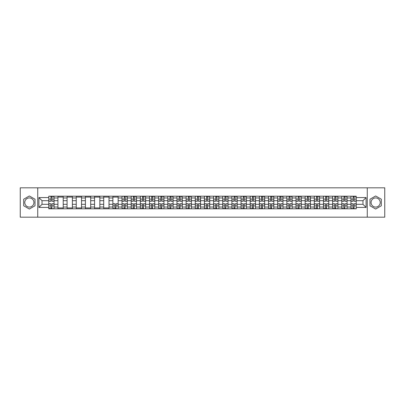 <?xml version="1.0" encoding="UTF-8"?>
<svg xmlns="http://www.w3.org/2000/svg" width="405" height="405" viewBox="0 0 405 405"><rect width="100%" height="100%" fill="white"/><g stroke="black" fill="none" stroke-linecap="round" stroke-linejoin="round"><path stroke-width="0.61" d="M29.347 207.077A4.576 4.576 0 0 1 24.771 202.5A4.576 4.576 0 0 1 29.347 197.923A4.576 4.576 0 0 1 33.924 202.5A4.576 4.576 0 0 1 29.347 207.077M375.653 207.077A4.576 4.576 0 0 1 371.076 202.5A4.576 4.576 0 0 1 375.653 197.923A4.576 4.576 0 0 1 380.229 202.5A4.576 4.576 0 0 1 375.653 207.077M367.259 217.176L384.75 217.176L384.75 187.824L20.25 187.824L20.25 217.176L367.259 217.176L367.259 187.824M57.93 208.808L57.93 197.979L54.057 197.979L54.057 208.808M54.057 197.979L54.057 196.192M57.93 197.979L57.93 196.192M63.215 196.192L63.215 208.808M67.088 208.808L67.088 196.192M72.374 196.192L72.374 208.808M76.246 208.808L76.246 196.192M81.526 196.192L81.526 208.808M85.404 208.808L85.404 196.192M90.685 196.192L90.685 208.808M94.557 208.808L94.557 196.192M99.843 196.192L99.843 208.808M103.715 208.808L103.715 196.192M108.996 196.192L108.996 208.808M112.873 208.808L112.873 196.192M118.154 196.192L118.154 208.808M122.026 208.808L122.026 196.192M127.312 196.192L127.312 208.808M131.185 208.808L131.185 196.192M136.47 196.192L136.47 208.808M140.343 208.808L140.343 196.192M145.623 196.192L145.623 208.808M149.496 208.808L149.496 196.192M154.781 196.192L154.781 208.808M158.654 208.808L158.654 196.192M163.939 196.192L163.939 208.808M167.812 208.808L167.812 196.192M173.092 196.192L173.092 208.808M176.97 208.808L176.97 196.192M182.25 196.192L182.25 208.808M186.123 208.808L186.123 196.192M191.408 196.192L191.408 208.808M195.281 208.808L195.281 196.192M200.561 196.192L200.561 208.808M204.439 208.808L204.439 196.192M209.719 196.192L209.719 208.808M213.592 208.808L213.592 196.192M218.877 196.192L218.877 208.808M222.75 208.808L222.75 196.192M228.03 196.192L228.03 208.808M231.908 208.808L231.908 196.192M237.188 196.192L237.188 208.808M241.061 208.808L241.061 196.192M246.346 196.192L246.346 208.808M250.219 208.808L250.219 196.192M255.504 196.192L255.504 208.808M259.377 208.808L259.377 196.192M264.657 196.192L264.657 208.808M268.53 208.808L268.53 196.192M273.815 196.192L273.815 208.808M277.688 208.808L277.688 196.192M282.974 196.192L282.974 208.808M286.846 208.808L286.846 196.192M292.126 196.192L292.126 208.808M296.004 208.808L296.004 196.192M301.285 196.192L301.285 208.808M305.157 208.808L305.157 196.192M310.443 196.192L310.443 208.808M314.315 208.808L314.315 196.192M319.596 196.192L319.596 208.808M323.474 208.808L323.474 196.192M328.754 196.192L328.754 208.808M332.626 208.808L332.626 196.192M337.912 196.192L337.912 208.808M341.785 208.808L341.785 196.192M347.07 196.192L347.07 208.808M350.943 208.808L350.943 196.192M350.943 204.317L347.07 204.317M341.785 204.317L337.912 204.317M332.626 204.317L328.754 204.317M323.474 204.317L319.596 204.317M314.315 204.317L310.443 204.317M305.157 204.317L301.285 204.317M296.004 204.317L292.126 204.317M286.846 204.317L282.974 204.317M277.688 204.317L273.815 204.317M268.53 204.317L264.657 204.317M259.377 204.317L255.504 204.317M250.219 204.317L246.346 204.317M241.061 204.317L237.188 204.317M231.908 204.317L228.03 204.317M222.75 204.317L218.877 204.317M213.592 204.317L209.719 204.317M204.439 204.317L200.561 204.317M195.281 204.317L191.408 204.317M186.123 204.317L182.25 204.317M176.97 204.317L173.092 204.317M167.812 204.317L163.939 204.317M158.654 204.317L154.781 204.317M149.496 204.317L145.623 204.317M140.343 204.317L136.47 204.317M131.185 204.317L127.312 204.317M122.026 204.317L118.154 204.317M112.873 204.317L108.996 204.317M103.715 204.317L99.843 204.317M94.557 204.317L90.685 204.317M85.404 204.317L81.526 204.317M76.246 204.317L72.374 204.317M67.088 204.317L63.215 204.317M57.93 204.317L54.057 204.317M350.943 200.683L347.07 200.683M341.785 200.683L337.912 200.683M332.626 200.683L328.754 200.683M323.474 200.683L319.596 200.683M314.315 200.683L310.443 200.683M305.157 200.683L301.285 200.683M296.004 200.683L292.126 200.683M286.846 200.683L282.974 200.683M277.688 200.683L273.815 200.683M268.53 200.683L264.657 200.683M259.377 200.683L255.504 200.683M250.219 200.683L246.346 200.683M241.061 200.683L237.188 200.683M231.908 200.683L228.03 200.683M222.75 200.683L218.877 200.683M213.592 200.683L209.719 200.683M204.439 200.683L200.561 200.683M195.281 200.683L191.408 200.683M186.123 200.683L182.25 200.683M176.97 200.683L173.092 200.683M167.812 200.683L163.939 200.683M158.654 200.683L154.781 200.683M149.496 200.683L145.623 200.683M140.343 200.683L136.47 200.683M131.185 200.683L127.312 200.683M122.026 200.683L118.154 200.683M112.873 200.683L108.996 200.683M103.715 200.683L99.843 200.683M94.557 200.683L90.685 200.683M85.404 200.683L81.526 200.683M76.246 200.683L72.374 200.683M67.088 200.683L63.215 200.683M57.93 200.683L54.057 200.683M42.024 204.317L48.777 204.317L48.777 200.683L42.024 200.683L42.024 204.317L38.915 207.431L38.915 197.569L48.777 197.569L48.777 200.683M356.223 200.683L356.223 204.317L362.976 204.317L362.976 200.683L356.223 200.683L356.223 196.192L48.777 196.192L48.777 197.569M356.223 197.569L366.085 197.569L366.085 207.431L356.223 207.431L356.223 204.317M48.777 204.317L48.777 208.808L356.223 208.808L356.223 207.431M48.777 207.431L38.915 207.431M37.741 217.176L37.741 187.824M35.012 199.23L29.347 195.959L23.682 199.23L23.682 205.77L29.347 209.041L35.012 205.77L35.012 199.23M381.318 199.23L375.653 195.959L369.988 199.23L369.988 205.77L375.653 209.041L381.318 205.77L381.318 199.23M51.916 207.927L50.919 207.927M50.919 197.073L51.916 197.073M63.215 207.927L57.93 207.927M57.93 197.073L63.215 197.073M72.374 207.927L67.088 207.927M67.088 197.073L72.374 197.073M81.526 207.927L76.246 207.927M76.246 197.073L81.526 197.073M90.685 207.927L85.404 207.927M85.404 197.073L90.685 197.073M99.843 207.927L94.557 207.927M94.557 197.073L99.843 197.073M108.996 207.927L103.715 207.927M103.715 197.073L108.996 197.073M116.012 207.927L115.015 207.927M112.873 197.073L118.154 197.073M125.17 207.927L124.173 207.927M124.173 197.073L125.17 197.073M134.323 207.927L133.326 207.927M133.326 197.073L134.323 197.073M143.481 207.927L142.484 207.927M142.484 197.073L143.481 197.073M152.639 207.927L151.642 207.927M151.642 197.073L152.639 197.073M161.792 207.927L160.795 207.927M160.795 197.073L161.792 197.073M170.951 207.927L169.953 207.927M169.953 197.073L170.951 197.073M180.109 207.927L179.111 207.927M179.111 197.073L180.109 197.073M189.267 207.927L188.264 207.927M188.264 197.073L189.267 197.073M198.42 207.927L197.422 207.927M197.422 197.073L198.42 197.073M207.578 207.927L206.58 207.927M206.58 197.073L207.578 197.073M216.736 207.927L215.733 207.927M215.733 197.073L216.736 197.073M225.889 207.927L224.891 207.927M224.891 197.073L225.889 197.073M235.047 207.927L234.049 207.927M234.049 197.073L235.047 197.073M244.205 207.927L243.208 207.927M243.208 197.073L244.205 197.073M253.358 207.927L252.361 207.927M252.361 197.073L253.358 197.073M262.516 207.927L261.519 207.927M261.519 197.073L262.516 197.073M271.674 207.927L270.677 207.927M270.677 197.073L271.674 197.073M280.827 207.927L279.83 207.927M279.83 197.073L280.827 197.073M289.985 207.927L288.988 207.927M288.988 197.073L289.985 197.073M299.143 207.927L298.146 207.927M298.146 197.073L299.143 197.073M308.301 207.927L307.299 207.927M307.299 197.073L308.301 197.073M317.454 207.927L316.457 207.927M316.457 197.073L317.454 197.073M326.612 207.927L325.615 207.927M325.615 197.073L326.612 197.073M335.77 207.927L334.773 207.927M334.773 197.073L335.77 197.073M344.923 207.927L343.926 207.927M343.926 197.073L344.923 197.073M354.081 207.927L353.084 207.927M353.084 197.073L354.081 197.073M38.915 197.569L42.024 200.683M362.976 204.317L366.085 207.431M362.976 200.683L366.085 197.569M51.916 201.239L51.916 196.248L54.027 196.248L54.027 201.239L51.916 201.239M50.919 197.012L51.916 197.012M52.858 197.012L53.268 197.012M52.766 196.248L48.808 196.248L48.808 201.239L50.919 201.239L50.919 196.248L50.068 196.248M50.919 203.761L50.919 208.752L48.808 208.752L48.808 203.761L50.919 203.761M51.916 207.988L50.919 207.988M49.977 207.988L49.567 207.988M50.068 208.752L54.027 208.752L54.027 203.761L51.916 203.761L51.916 208.752L52.766 208.752M125.17 201.239L125.17 196.248L127.281 196.248L127.281 201.239L125.17 201.239M124.173 197.012L125.17 197.012M126.107 197.012L126.517 197.012M126.021 196.248L122.057 196.248L122.057 201.239L124.173 201.239L124.173 196.248L123.317 196.248M134.323 201.239L134.323 196.248L136.439 196.248L136.439 201.239L134.323 201.239M133.326 197.012L134.323 197.012M135.265 197.012L135.675 197.012M135.174 196.248L131.215 196.248L131.215 201.239L133.326 201.239L133.326 196.248L132.476 196.248M143.481 201.239L143.481 196.248L145.592 196.248L145.592 201.239L143.481 201.239M142.484 197.012L143.481 197.012M144.423 197.012L144.833 197.012M144.332 196.248L140.373 196.248L140.373 201.239L142.484 201.239L142.484 196.248L141.634 196.248M152.639 201.239L152.639 196.248L154.75 196.248L154.75 201.239L152.639 201.239M151.642 197.012L152.639 197.012M153.576 197.012L153.986 197.012M153.49 196.248L149.526 196.248L149.526 201.239L151.642 201.239L151.642 196.248L150.792 196.248M161.792 201.239L161.792 196.248L163.909 196.248L163.909 201.239L161.792 201.239M160.795 197.012L161.792 197.012M162.734 197.012L163.144 197.012M162.648 196.248L158.684 196.248L158.684 201.239L160.795 201.239L160.795 196.248L159.945 196.248M170.951 201.239L170.951 196.248L173.067 196.248L173.067 201.239L170.951 201.239M169.953 197.012L170.951 197.012M171.892 197.012L172.302 197.012M171.801 196.248L167.842 196.248L167.842 201.239L169.953 201.239L169.953 196.248L169.103 196.248M180.109 201.239L180.109 196.248L182.22 196.248L182.22 201.239L180.109 201.239M179.111 197.012L180.109 197.012M181.045 197.012L181.455 197.012M180.959 196.248L176.995 196.248L176.995 201.239L179.111 201.239L179.111 196.248L178.261 196.248M189.267 201.239L189.267 196.248L191.378 196.248L191.378 201.239L189.267 201.239M188.264 197.012L189.267 197.012M190.203 197.012L190.613 197.012M190.117 196.248L186.153 196.248L186.153 201.239L188.264 201.239L188.264 196.248L187.414 196.248M198.42 201.239L198.42 196.248L200.536 196.248L200.536 201.239L198.42 201.239M197.422 197.012L198.42 197.012M199.361 197.012L199.771 197.012M199.27 196.248L195.311 196.248L195.311 201.239L197.422 201.239L197.422 196.248L196.572 196.248M207.578 201.239L207.578 196.248L209.689 196.248L209.689 201.239L207.578 201.239M206.58 197.012L207.578 197.012M208.514 197.012L208.929 197.012M208.428 196.248L204.464 196.248L204.464 201.239L206.58 201.239L206.58 196.248L205.73 196.248M216.736 201.239L216.736 196.248L218.847 196.248L218.847 201.239L216.736 201.239M215.733 197.012L216.736 197.012M217.672 197.012L218.082 197.012M217.586 196.248L213.622 196.248L213.622 201.239L215.733 201.239L215.733 196.248L214.883 196.248M225.889 201.239L225.889 196.248L228.005 196.248L228.005 201.239L225.889 201.239M224.891 197.012L225.889 197.012M226.83 197.012L227.24 197.012M226.739 196.248L222.78 196.248L222.78 201.239L224.891 201.239L224.891 196.248L224.041 196.248M235.047 201.239L235.047 196.248L237.158 196.248L237.158 201.239L235.047 201.239M234.049 197.012L235.047 197.012M235.983 197.012L236.398 197.012M235.897 196.248L231.933 196.248L231.933 201.239L234.049 201.239L234.049 196.248L233.199 196.248M244.205 201.239L244.205 196.248L246.316 196.248L246.316 201.239L244.205 201.239M243.208 197.012L244.205 197.012M245.141 197.012L245.552 197.012M245.055 196.248L241.091 196.248L241.091 201.239L243.208 201.239L243.208 196.248L242.352 196.248M115.015 203.761L115.015 208.752L112.899 208.752L112.899 203.761L115.015 203.761M116.012 207.988L115.015 207.988M114.073 207.988L113.663 207.988M114.164 208.752L118.123 208.752L118.123 203.761L116.012 203.761L116.012 208.752L116.863 208.752M124.173 203.761L124.173 208.752L122.057 208.752L122.057 203.761L124.173 203.761M125.17 207.988L124.173 207.988M123.231 207.988L122.821 207.988M123.317 208.752L127.281 208.752L127.281 203.761L125.17 203.761L125.17 208.752L126.021 208.752M133.326 203.761L133.326 208.752L131.215 208.752L131.215 203.761L133.326 203.761M134.323 207.988L133.326 207.988M132.389 207.988L131.979 207.988M132.476 208.752L136.439 208.752L136.439 203.761L134.323 203.761L134.323 208.752L135.174 208.752M142.484 203.761L142.484 208.752L140.373 208.752L140.373 203.761L142.484 203.761M143.481 207.988L142.484 207.988M141.542 207.988L141.132 207.988M141.634 208.752L145.592 208.752L145.592 203.761L143.481 203.761L143.481 208.752L144.332 208.752M151.642 203.761L151.642 208.752L149.526 208.752L149.526 203.761L151.642 203.761M152.639 207.988L151.642 207.988M150.701 207.988L150.29 207.988M150.792 208.752L154.75 208.752L154.75 203.761L152.639 203.761L152.639 208.752L153.49 208.752M160.795 203.761L160.795 208.752L158.684 208.752L158.684 203.761L160.795 203.761M161.792 207.988L160.795 207.988M159.859 207.988L159.448 207.988M159.945 208.752L163.909 208.752L163.909 203.761L161.792 203.761L161.792 208.752L162.648 208.752M169.953 203.761L169.953 208.752L167.842 208.752L167.842 203.761L169.953 203.761M170.951 207.988L169.953 207.988M169.017 207.988L168.602 207.988M169.103 208.752L173.067 208.752L173.067 203.761L170.951 203.761L170.951 208.752L171.801 208.752M179.111 203.761L179.111 208.752L176.995 208.752L176.995 203.761L179.111 203.761M180.109 207.988L179.111 207.988M178.17 207.988L177.76 207.988M178.261 208.752L182.22 208.752L182.22 203.761L180.109 203.761L180.109 208.752L180.959 208.752M188.264 203.761L188.264 208.752L186.153 208.752L186.153 203.761L188.264 203.761M189.267 207.988L188.264 207.988M187.328 207.988L186.918 207.988M187.414 208.752L191.378 208.752L191.378 203.761L189.267 203.761L189.267 208.752L190.117 208.752M197.422 203.761L197.422 208.752L195.311 208.752L195.311 203.761L197.422 203.761M198.42 207.988L197.422 207.988M196.486 207.988L196.071 207.988M196.572 208.752L200.536 208.752L200.536 203.761L198.42 203.761L198.42 208.752L199.27 208.752M206.58 203.761L206.58 208.752L204.464 208.752L204.464 203.761L206.58 203.761M207.578 207.988L206.58 207.988M205.639 207.988L205.229 207.988M205.73 208.752L209.689 208.752L209.689 203.761L207.578 203.761L207.578 208.752L208.428 208.752M215.733 203.761L215.733 208.752L213.622 208.752L213.622 203.761L215.733 203.761M216.736 207.988L215.733 207.988M214.797 207.988L214.387 207.988M214.883 208.752L218.847 208.752L218.847 203.761L216.736 203.761L216.736 208.752L217.586 208.752M224.891 203.761L224.891 208.752L222.78 208.752L222.78 203.761L224.891 203.761M225.889 207.988L224.891 207.988M223.955 207.988L223.545 207.988M224.041 208.752L228.005 208.752L228.005 203.761L225.889 203.761L225.889 208.752L226.739 208.752M234.049 203.761L234.049 208.752L231.933 208.752L231.933 203.761L234.049 203.761M235.047 207.988L234.049 207.988M233.108 207.988L232.698 207.988M233.199 208.752L237.158 208.752L237.158 203.761L235.047 203.761L235.047 208.752L235.897 208.752M243.208 203.761L243.208 208.752L241.091 208.752L241.091 203.761L243.208 203.761M244.205 207.988L243.208 207.988M242.266 207.988L241.856 207.988M242.352 208.752L246.316 208.752L246.316 203.761L244.205 203.761L244.205 208.752L245.055 208.752M253.358 201.239L253.358 196.248L255.474 196.248L255.474 201.239L253.358 201.239M252.361 197.012L253.358 197.012M254.299 197.012L254.71 197.012M254.208 196.248L250.249 196.248L250.249 201.239L252.361 201.239L252.361 196.248L251.51 196.248M252.361 203.761L252.361 208.752L250.249 208.752L250.249 203.761L252.361 203.761M253.358 207.988L252.361 207.988M251.424 207.988L251.014 207.988M251.51 208.752L255.474 208.752L255.474 203.761L253.358 203.761L253.358 208.752L254.208 208.752M262.516 201.239L262.516 196.248L264.627 196.248L264.627 201.239L262.516 201.239M261.519 197.012L262.516 197.012M263.458 197.012L263.868 197.012M263.366 196.248L259.408 196.248L259.408 201.239L261.519 201.239L261.519 196.248L260.668 196.248M261.519 203.761L261.519 208.752L259.408 208.752L259.408 203.761L261.519 203.761M262.516 207.988L261.519 207.988M260.577 207.988L260.167 207.988M260.668 208.752L264.627 208.752L264.627 203.761L262.516 203.761L262.516 208.752L263.366 208.752M271.674 201.239L271.674 196.248L273.785 196.248L273.785 201.239L271.674 201.239M270.677 197.012L271.674 197.012M272.611 197.012L273.021 197.012M272.524 196.248L268.561 196.248L268.561 201.239L270.677 201.239L270.677 196.248L269.826 196.248M270.677 203.761L270.677 208.752L268.561 208.752L268.561 203.761L270.677 203.761M271.674 207.988L270.677 207.988M269.735 207.988L269.325 207.988M269.826 208.752L273.785 208.752L273.785 203.761L271.674 203.761L271.674 208.752L272.524 208.752M280.827 201.239L280.827 196.248L282.943 196.248L282.943 201.239L280.827 201.239M279.83 197.012L280.827 197.012M281.769 197.012L282.179 197.012M281.683 196.248L277.719 196.248L277.719 201.239L279.83 201.239L279.83 196.248L278.979 196.248M279.83 203.761L279.83 208.752L277.719 208.752L277.719 203.761L279.83 203.761M280.827 207.988L279.83 207.988M278.893 207.988L278.483 207.988M278.979 208.752L282.943 208.752L282.943 203.761L280.827 203.761L280.827 208.752L281.683 208.752M289.985 201.239L289.985 196.248L292.101 196.248L292.101 201.239L289.985 201.239M288.988 197.012L289.985 197.012M290.927 197.012L291.337 197.012M290.836 196.248L286.877 196.248L286.877 201.239L288.988 201.239L288.988 196.248L288.137 196.248M288.988 203.761L288.988 208.752L286.877 208.752L286.877 203.761L288.988 203.761M289.985 207.988L288.988 207.988M288.051 207.988L287.636 207.988M288.137 208.752L292.101 208.752L292.101 203.761L289.985 203.761L289.985 208.752L290.836 208.752M299.143 201.239L299.143 196.248L301.254 196.248L301.254 201.239L299.143 201.239M298.146 197.012L299.143 197.012M300.08 197.012L300.495 197.012M299.994 196.248L296.03 196.248L296.03 201.239L298.146 201.239L298.146 196.248L297.295 196.248M298.146 203.761L298.146 208.752L296.03 208.752L296.03 203.761L298.146 203.761M299.143 207.988L298.146 207.988M297.204 207.988L296.794 207.988M297.295 208.752L301.254 208.752L301.254 203.761L299.143 203.761L299.143 208.752L299.994 208.752M308.301 201.239L308.301 196.248L310.412 196.248L310.412 201.239L308.301 201.239M307.299 197.012L308.301 197.012M309.238 197.012L309.648 197.012M309.152 196.248L305.188 196.248L305.188 201.239L307.299 201.239L307.299 196.248L306.448 196.248M307.299 203.761L307.299 208.752L305.188 208.752L305.188 203.761L307.299 203.761M308.301 207.988L307.299 207.988M306.362 207.988L305.952 207.988M306.448 208.752L310.412 208.752L310.412 203.761L308.301 203.761L308.301 208.752L309.152 208.752M317.454 201.239L317.454 196.248L319.57 196.248L319.57 201.239L317.454 201.239M316.457 197.012L317.454 197.012M318.396 197.012L318.806 197.012M318.305 196.248L314.346 196.248L314.346 201.239L316.457 201.239L316.457 196.248L315.606 196.248M316.457 203.761L316.457 208.752L314.346 208.752L314.346 203.761L316.457 203.761M317.454 207.988L316.457 207.988M315.52 207.988L315.105 207.988M315.606 208.752L319.57 208.752L319.57 203.761L317.454 203.761L317.454 208.752L318.305 208.752M326.612 201.239L326.612 196.248L328.723 196.248L328.723 201.239L326.612 201.239M325.615 197.012L326.612 197.012M327.549 197.012L327.964 197.012M327.463 196.248L323.499 196.248L323.499 201.239L325.615 201.239L325.615 196.248L324.764 196.248M325.615 203.761L325.615 208.752L323.499 208.752L323.499 203.761L325.615 203.761M326.612 207.988L325.615 207.988M324.673 207.988L324.263 207.988M324.764 208.752L328.723 208.752L328.723 203.761L326.612 203.761L326.612 208.752L327.463 208.752M335.77 201.239L335.77 196.248L337.881 196.248L337.881 201.239L335.77 201.239M334.773 197.012L335.77 197.012M336.707 197.012L337.117 197.012M336.621 196.248L332.657 196.248L332.657 201.239L334.773 201.239L334.773 196.248L333.917 196.248M334.773 203.761L334.773 208.752L332.657 208.752L332.657 203.761L334.773 203.761M335.77 207.988L334.773 207.988M333.831 207.988L333.421 207.988M333.917 208.752L337.881 208.752L337.881 203.761L335.77 203.761L335.77 208.752L336.621 208.752M344.923 201.239L344.923 196.248L347.039 196.248L347.039 201.239L344.923 201.239M343.926 197.012L344.923 197.012M345.865 197.012L346.275 197.012M345.774 196.248L341.815 196.248L341.815 201.239L343.926 201.239L343.926 196.248L343.075 196.248M343.926 203.761L343.926 208.752L341.815 208.752L341.815 203.761L343.926 203.761M344.923 207.988L343.926 207.988M342.989 207.988L342.579 207.988M343.075 208.752L347.039 208.752L347.039 203.761L344.923 203.761L344.923 208.752L345.774 208.752M354.081 201.239L354.081 196.248L356.192 196.248L356.192 201.239L354.081 201.239M353.084 197.012L354.081 197.012M355.023 197.012L355.433 197.012M354.932 196.248L350.973 196.248L350.973 201.239L353.084 201.239L353.084 196.248L352.234 196.248M353.084 203.761L353.084 208.752L350.973 208.752L350.973 203.761L353.084 203.761M354.081 207.988L353.084 207.988M352.142 207.988L351.732 207.988M352.234 208.752L356.192 208.752L356.192 203.761L354.081 203.761L354.081 208.752L354.932 208.752M341.785 197.979L337.912 197.979M332.626 197.979L328.754 197.979M323.474 197.979L319.596 197.979M314.315 197.979L310.443 197.979M305.157 197.979L301.285 197.979M296.004 197.979L292.126 197.979M286.846 197.979L282.974 197.979M277.688 197.979L273.815 197.979M268.53 197.979L264.657 197.979M259.377 197.979L255.504 197.979M250.219 197.979L246.346 197.979M241.061 197.979L237.188 197.979M231.908 197.979L228.03 197.979M222.75 197.979L218.877 197.979M213.592 197.979L209.719 197.979M204.439 197.979L200.561 197.979M195.281 197.979L191.408 197.979M186.123 197.979L182.25 197.979M176.97 197.979L173.092 197.979M167.812 197.979L163.939 197.979M158.654 197.979L154.781 197.979M149.496 197.979L145.623 197.979M140.343 197.979L136.47 197.979M131.185 197.979L127.312 197.979M122.026 197.979L118.154 197.979M112.873 197.979L108.996 197.979M103.715 197.979L99.843 197.979M94.557 197.979L90.685 197.979M85.404 197.979L81.526 197.979M76.246 197.979L72.374 197.979M67.088 197.979L63.215 197.979M350.943 197.979L347.07 197.979M341.785 207.021L337.912 207.021M332.626 207.021L328.754 207.021M323.474 207.021L319.596 207.021M314.315 207.021L310.443 207.021M305.157 207.021L301.285 207.021M296.004 207.021L292.126 207.021M286.846 207.021L282.974 207.021M277.688 207.021L273.815 207.021M268.53 207.021L264.657 207.021M259.377 207.021L255.504 207.021M250.219 207.021L246.346 207.021M241.061 207.021L237.188 207.021M231.908 207.021L228.03 207.021M222.75 207.021L218.877 207.021M213.592 207.021L209.719 207.021M204.439 207.021L200.561 207.021M195.281 207.021L191.408 207.021M186.123 207.021L182.25 207.021M176.97 207.021L173.092 207.021M167.812 207.021L163.939 207.021M158.654 207.021L154.781 207.021M149.496 207.021L145.623 207.021M140.343 207.021L136.47 207.021M131.185 207.021L127.312 207.021M122.026 207.021L118.154 207.021M112.873 207.021L108.996 207.021M103.715 207.021L99.843 207.021M94.557 207.021L90.685 207.021M85.404 207.021L81.526 207.021M76.246 207.021L72.374 207.021M67.088 207.021L63.215 207.021M57.93 207.021L54.057 207.021M350.943 207.021L347.07 207.021M51.916 201.113L54.027 201.113M51.916 199.133L54.027 199.133M48.808 201.113L50.919 201.113M48.808 199.133L50.919 199.133M50.919 203.887L48.808 203.887M50.919 205.867L48.808 205.867M54.027 203.887L51.916 203.887M54.027 205.867L51.916 205.867M125.17 201.113L127.281 201.113M125.17 199.133L127.281 199.133M122.057 201.113L124.173 201.113M122.057 199.133L124.173 199.133M134.323 201.113L136.439 201.113M134.323 199.133L136.439 199.133M131.215 201.113L133.326 201.113M131.215 199.133L133.326 199.133M143.481 201.113L145.592 201.113M143.481 199.133L145.592 199.133M140.373 201.113L142.484 201.113M140.373 199.133L142.484 199.133M152.639 201.113L154.75 201.113M152.639 199.133L154.75 199.133M149.526 201.113L151.642 201.113M149.526 199.133L151.642 199.133M161.792 201.113L163.909 201.113M161.792 199.133L163.909 199.133M158.684 201.113L160.795 201.113M158.684 199.133L160.795 199.133M170.951 201.113L173.067 201.113M170.951 199.133L173.067 199.133M167.842 201.113L169.953 201.113M167.842 199.133L169.953 199.133M180.109 201.113L182.22 201.113M180.109 199.133L182.22 199.133M176.995 201.113L179.111 201.113M176.995 199.133L179.111 199.133M189.267 201.113L191.378 201.113M189.267 199.133L191.378 199.133M186.153 201.113L188.264 201.113M186.153 199.133L188.264 199.133M198.42 201.113L200.536 201.113M198.42 199.133L200.536 199.133M195.311 201.113L197.422 201.113M195.311 199.133L197.422 199.133M207.578 201.113L209.689 201.113M207.578 199.133L209.689 199.133M204.464 201.113L206.58 201.113M204.464 199.133L206.58 199.133M216.736 201.113L218.847 201.113M216.736 199.133L218.847 199.133M213.622 201.113L215.733 201.113M213.622 199.133L215.733 199.133M225.889 201.113L228.005 201.113M225.889 199.133L228.005 199.133M222.78 201.113L224.891 201.113M222.78 199.133L224.891 199.133M235.047 201.113L237.158 201.113M235.047 199.133L237.158 199.133M231.933 201.113L234.049 201.113M231.933 199.133L234.049 199.133M244.205 201.113L246.316 201.113M244.205 199.133L246.316 199.133M241.091 201.113L243.208 201.113M241.091 199.133L243.208 199.133M115.015 203.887L112.899 203.887M115.015 205.867L112.899 205.867M118.123 203.887L116.012 203.887M118.123 205.867L116.012 205.867M124.173 203.887L122.057 203.887M124.173 205.867L122.057 205.867M127.281 203.887L125.17 203.887M127.281 205.867L125.17 205.867M133.326 203.887L131.215 203.887M133.326 205.867L131.215 205.867M136.439 203.887L134.323 203.887M136.439 205.867L134.323 205.867M142.484 203.887L140.373 203.887M142.484 205.867L140.373 205.867M145.592 203.887L143.481 203.887M145.592 205.867L143.481 205.867M151.642 203.887L149.526 203.887M151.642 205.867L149.526 205.867M154.75 203.887L152.639 203.887M154.75 205.867L152.639 205.867M160.795 203.887L158.684 203.887M160.795 205.867L158.684 205.867M163.909 203.887L161.792 203.887M163.909 205.867L161.792 205.867M169.953 203.887L167.842 203.887M169.953 205.867L167.842 205.867M173.067 203.887L170.951 203.887M173.067 205.867L170.951 205.867M179.111 203.887L176.995 203.887M179.111 205.867L176.995 205.867M182.22 203.887L180.109 203.887M182.22 205.867L180.109 205.867M188.264 203.887L186.153 203.887M188.264 205.867L186.153 205.867M191.378 203.887L189.267 203.887M191.378 205.867L189.267 205.867M197.422 203.887L195.311 203.887M197.422 205.867L195.311 205.867M200.536 203.887L198.42 203.887M200.536 205.867L198.42 205.867M206.58 203.887L204.464 203.887M206.58 205.867L204.464 205.867M209.689 203.887L207.578 203.887M209.689 205.867L207.578 205.867M215.733 203.887L213.622 203.887M215.733 205.867L213.622 205.867M218.847 203.887L216.736 203.887M218.847 205.867L216.736 205.867M224.891 203.887L222.78 203.887M224.891 205.867L222.78 205.867M228.005 203.887L225.889 203.887M228.005 205.867L225.889 205.867M234.049 203.887L231.933 203.887M234.049 205.867L231.933 205.867M237.158 203.887L235.047 203.887M237.158 205.867L235.047 205.867M243.208 203.887L241.091 203.887M243.208 205.867L241.091 205.867M246.316 203.887L244.205 203.887M246.316 205.867L244.205 205.867M253.358 201.113L255.474 201.113M253.358 199.133L255.474 199.133M250.249 201.113L252.361 201.113M250.249 199.133L252.361 199.133M252.361 203.887L250.249 203.887M252.361 205.867L250.249 205.867M255.474 203.887L253.358 203.887M255.474 205.867L253.358 205.867M262.516 201.113L264.627 201.113M262.516 199.133L264.627 199.133M259.408 201.113L261.519 201.113M259.408 199.133L261.519 199.133M261.519 203.887L259.408 203.887M261.519 205.867L259.408 205.867M264.627 203.887L262.516 203.887M264.627 205.867L262.516 205.867M271.674 201.113L273.785 201.113M271.674 199.133L273.785 199.133M268.561 201.113L270.677 201.113M268.561 199.133L270.677 199.133M270.677 203.887L268.561 203.887M270.677 205.867L268.561 205.867M273.785 203.887L271.674 203.887M273.785 205.867L271.674 205.867M280.827 201.113L282.943 201.113M280.827 199.133L282.943 199.133M277.719 201.113L279.83 201.113M277.719 199.133L279.83 199.133M279.83 203.887L277.719 203.887M279.83 205.867L277.719 205.867M282.943 203.887L280.827 203.887M282.943 205.867L280.827 205.867M289.985 201.113L292.101 201.113M289.985 199.133L292.101 199.133M286.877 201.113L288.988 201.113M286.877 199.133L288.988 199.133M288.988 203.887L286.877 203.887M288.988 205.867L286.877 205.867M292.101 203.887L289.985 203.887M292.101 205.867L289.985 205.867M299.143 201.113L301.254 201.113M299.143 199.133L301.254 199.133M296.03 201.113L298.146 201.113M296.03 199.133L298.146 199.133M298.146 203.887L296.03 203.887M298.146 205.867L296.03 205.867M301.254 203.887L299.143 203.887M301.254 205.867L299.143 205.867M308.301 201.113L310.412 201.113M308.301 199.133L310.412 199.133M305.188 201.113L307.299 201.113M305.188 199.133L307.299 199.133M307.299 203.887L305.188 203.887M307.299 205.867L305.188 205.867M310.412 203.887L308.301 203.887M310.412 205.867L308.301 205.867M317.454 201.113L319.57 201.113M317.454 199.133L319.57 199.133M314.346 201.113L316.457 201.113M314.346 199.133L316.457 199.133M316.457 203.887L314.346 203.887M316.457 205.867L314.346 205.867M319.57 203.887L317.454 203.887M319.57 205.867L317.454 205.867M326.612 201.113L328.723 201.113M326.612 199.133L328.723 199.133M323.499 201.113L325.615 201.113M323.499 199.133L325.615 199.133M325.615 203.887L323.499 203.887M325.615 205.867L323.499 205.867M328.723 203.887L326.612 203.887M328.723 205.867L326.612 205.867M335.77 201.113L337.881 201.113M335.77 199.133L337.881 199.133M332.657 201.113L334.773 201.113M332.657 199.133L334.773 199.133M334.773 203.887L332.657 203.887M334.773 205.867L332.657 205.867M337.881 203.887L335.77 203.887M337.881 205.867L335.77 205.867M344.923 201.113L347.039 201.113M344.923 199.133L347.039 199.133M341.815 201.113L343.926 201.113M341.815 199.133L343.926 199.133M343.926 203.887L341.815 203.887M343.926 205.867L341.815 205.867M347.039 203.887L344.923 203.887M347.039 205.867L344.923 205.867M354.081 201.113L356.192 201.113M354.081 199.133L356.192 199.133M350.973 201.113L353.084 201.113M350.973 199.133L353.084 199.133M353.084 203.887L350.973 203.887M353.084 205.867L350.973 205.867M356.192 203.887L354.081 203.887M356.192 205.867L354.081 205.867"/></g></svg>
